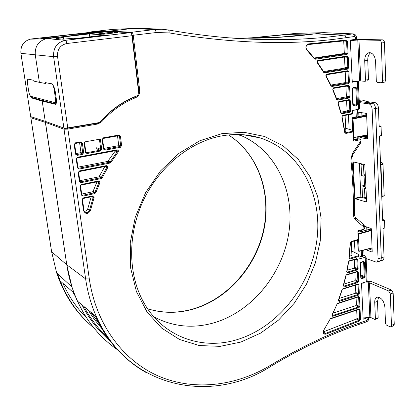 <?xml version="1.0" encoding="UTF-8"?>
<svg xmlns="http://www.w3.org/2000/svg" width="415" height="415" viewBox="0 0 415 415"><rect width="100%" height="100%" fill="white"/><g stroke="black" fill="none" stroke-linecap="round" stroke-linejoin="round"><path stroke-width="0.62" d="M89.391 33.916L105.41 35.021L75.831 38.496L73.165 38.263L63.122 39.186L55.994 38.522L63.428 37.417L60.969 37.205L89.391 33.916L89.78 36.857M39.384 82.346L34.082 81.169L33.963 80.354L28.101 79.203C27.374 79.467 27.193 81.034 27.566 83.897L28.671 91.035C29.211 94.039 29.927 95.803 30.809 96.322L54.578 102.536C55.439 102.266 55.683 100.601 55.32 97.535L54.173 89.671C53.587 86.336 52.772 84.406 51.719 83.877L45.489 82.642L45.614 83.488L39.384 82.346L35.285 55.045C34.73 46.688 38.247 41.277 45.837 38.828L108.305 31.53L130.466 32.661C131.181 32.878 131.68 33.895 131.96 35.716L66.815 43.523C66.499 41.635 66.027 40.571 65.409 40.333L130.466 32.661M103.444 33.252L98.723 33.802L103.942 34.149L117.559 32.557L113.84 32.339M112.745 32.271L112.185 32.329M111.396 32.329L112.175 32.235M67.749 127.903L63.894 128.074L53.592 56.668L57.524 56.383L67.749 127.903L99.579 122.508C110.774 109.565 123.898 100.44 138.947 95.134L131.96 35.716M63.894 128.074L45.245 121.33L42.206 101.099L31.587 97.961L32.93 97.738L32.007 96.633M125.517 357.574C112.896 346.432 102.79 332.514 95.211 315.831M258.529 137.619L253.192 136.156M31.431 38.948L92.498 32.095M93.956 32.043L108.305 31.53M85.874 33.273L81.641 33.76L86.258 33.594L99.299 32.09L95.434 32.24M73.082 34.367L87.254 33.88L58.992 37.142L47.149 38.206L40.878 38.356L73.082 34.367L73.232 35.498M45.245 121.33L30.689 116.61M30.222 95.808L31.587 97.961M28.365 79.166L33.963 80.354M43.409 99.626L43.596 100.866L55.984 103.875M32.93 97.738L43.596 100.866M54.707 102.515L55.735 102.36L56.471 101.431M45.489 82.642L52.077 83.825L53.903 86.569L55.185 91.16L56.284 98.744C56.694 102.246 56.388 104.098 55.371 104.305L42.206 101.099M85.257 33.631L85.91 33.553M87.674 33.428L87.612 32.961L85.921 32.863L95.409 32.064L87.612 32.961M95.471 32.531L95.409 32.064M88.312 32.764L89.79 32.593L88.291 32.671M91.274 32.422L92.846 32.24L91.274 32.422M44.716 37.91L44.768 38.263M48.062 37.433L48.156 38.087M93.94 327.995C79.213 315.841 67.951 300.138 60.159 280.898L57.555 273.672M244.98 38.201L254.385 37.749M101.8 34.009L103.517 33.807M113.897 32.811L115.246 32.827M104.601 34.072L104.492 33.21L103.439 33.195L103.553 34.077L104.424 34.092M111.407 32.412L104.492 33.21M113.923 32.982L113.835 32.277M103.439 33.195L111.386 32.245M109.358 32.619L106.09 32.956L109.358 32.619M63.428 37.417L63.666 39.119M60.014 38.056L60.139 38.906M368.333 282.662L369.843 317.433L370.953 317.589L374.683 319.389L375.02 319.441L375.404 318.679L374.724 302.353C374.688 299.438 375.575 297.711 377.38 297.171C381.39 297.488 383.891 300.761 384.881 306.981L385.509 323.539L386.344 325.018L389.929 326.745L390.655 326.854L391.454 325.308L390.333 293.919L388.627 290.957L369.454 282.797L361.849 283.17M388.627 290.957L391.454 290.033L393.161 292.985L394.25 324.323L393.446 325.868L390.826 326.797M391.454 290.033L370.911 281.36L366.948 281.453M375.098 319.415L377.764 318.497L378.153 317.729L377.494 301.435L378.646 297.182M366.051 256.672L367.114 280.913L366.289 281.769L361.507 283.274L363.099 317.947L369.843 317.433M360.76 80.946L364.837 81.304L365.506 80.1L364.702 60.823C364.764 56.041 366.305 53.307 369.329 52.627C372.877 52.959 374.963 55.901 375.575 61.441L376.322 81.044L377.219 82.419L381.063 82.761L381.93 82.471L382.516 81.568L381.359 43.03C381.198 41.396 380.581 40.483 379.518 40.302L358.991 39.897L350.364 40.629L352.247 81.62L360.76 80.946L358.991 39.897M379.518 40.302L382.62 39.856C383.683 40.037 384.3 40.945 384.461 42.579L385.737 80.292L384.83 82.051L381.437 82.73M382.62 39.856L360.619 39.441L350.348 40.214M367.747 80.785L368.515 79.581L367.737 60.346C367.69 56.798 368.665 54.272 370.662 52.772M350.825 241.929L350.348 242.573M349.098 257.757L349.99 259.017L349.622 258.322L358.892 255.583L359.042 256.34L349.99 259.017M358.954 255.759L361.501 256.724L364.074 255.448L366.04 256.371L365.2 257.181L359.167 258.976L359.042 256.34M367.97 317.574L363.161 319.218L361.507 283.274M146.718 372.857C124.91 360.801 108.154 342.131 96.462 316.858C91.222 305.108 87.612 292.445 85.625 278.88L64.029 129.231L67.889 129.096L67.546 128.266L97.52 123.182L97.873 123.992L101.602 121.886C111.428 110.883 122.778 102.811 135.658 97.67C138.543 96.27 139.891 93.873 139.705 90.48L138.75 90.537L132.271 35.363L131.114 33.076L131.711 32.24C132.447 32.453 132.956 33.465 133.241 35.285L139.705 90.48M356.433 37.485L356.506 39.109L350.343 40.11L352.278 82.243L358.378 81.075M358.347 81.101L359.566 108.912L352.288 110.582L352.33 114.016L342.525 115.915M342.754 115.365L341.846 117.077L342.754 115.365L352.423 113.492M344.881 132.297L345.814 133.433L345.43 132.753L353.118 131.171L353.274 131.892L345.814 133.433M358.778 136.696L358.871 138.75L360.9 139.232L360.013 139.762L353.705 141.105L353.274 131.892M364.754 227.057L364.811 228.421L363.96 229.168L357.865 230.859L358.192 239.87L351.033 241.872M314.513 58.489L346.65 53.742L347.075 54.407L348.035 52.959L347.132 53.021L346.577 41.241L347.48 41.173L346.39 40.016L308.475 43.907C305.782 45.007 305.181 46.983 306.675 49.842L314.347 58.852L315.213 59.226L314.617 58.525M330.319 318.829L323.757 330.184C322.74 333.126 323.493 334.443 326.008 334.127L359.66 320.956L360.531 319.566L359.706 319.54L359.245 309.746L360.075 309.761L359.094 308.988L358.757 309.357M346.8 271.555L347.687 272.863L347.293 272.147L356.853 269.236L357.253 269.947L358.14 268.546L357.299 268.536L356.869 259.442L357.714 259.448L356.713 258.607L356.371 259.022M343.335 285.53L344.206 286.895L343.812 286.174L357.455 281.899L357.849 282.61L358.736 281.214L357.896 281.199L357.471 272.188L358.311 272.199L357.32 271.374L356.978 271.778M338.531 299.9L338.521 301.036L339.382 301.321L338.993 300.595L358.046 294.448L358.441 295.164L359.323 293.768L358.487 293.753L358.067 284.82L358.902 284.835L357.917 284.026L357.574 284.415M332.14 314.772L332.088 314.757C331.782 315.815 332.078 316.318 332.965 316.256L332.576 315.519L358.638 306.887L359.027 307.603L359.909 306.208L359.079 306.187L358.659 297.337L359.494 297.353L358.508 296.564L358.166 296.943M317.999 60.502C317.044 60.922 316.801 61.664 317.262 62.732L317.999 60.502L347.153 56.061L346.79 56.689L317.734 61.124M347.765 69.082L324.582 72.827L324.167 72.148L347.345 68.418L347.765 69.082L348.725 67.64L347.822 67.692L347.334 57.254L348.232 57.197L347.153 56.061M326.74 74.155L325.868 74.949L325.941 76.246L326.74 74.155L347.843 70.721L347.516 71.328L326.491 74.752M348.45 83.617L331.917 86.46L331.502 85.781L348.035 82.948L348.45 83.617L349.404 82.175L348.512 82.227L348.024 71.883L348.916 71.831L347.843 70.721M333.572 87.824L332.721 89.785L333.572 87.824L348.527 85.236L348.211 85.832L333.338 88.405M349.129 98.013L337.592 100.114L337.182 99.429L348.714 97.338L349.129 98.013L350.078 96.571L349.191 96.617L348.704 86.377L349.596 86.33L348.527 85.236M338.832 101.514L337.945 103.351L338.832 101.514L349.207 99.616L348.901 100.197L338.609 102.074M349.804 112.268L341.861 113.793L341.452 113.113L349.389 111.588L349.804 112.268L350.748 110.831L349.861 110.872L349.383 100.731L350.27 100.684L349.207 99.616M96.062 148.591L100.16 150.189L100.518 151.008L101.711 149.301L100.357 139.087L83.965 142.034L85.386 152.336L87 153.534L86.652 152.704L100.16 150.189L100.762 149.338L99.424 139.253M77.434 157.238L76.215 158.971L77.325 157.871L77.434 157.238L116.895 149.825L116.755 150.453L77.372 157.85M115.375 150.712L115.23 151.055L118.13 152.144C118.716 150.744 118.306 149.971 116.895 149.825M77.958 167.66L76.708 158.805L77.958 167.66L77.481 167.904L79.104 169.081L78.757 168.241L109.638 162.239L109.991 163.054L110.935 162.4L118.13 152.144M79.364 170.933L78.15 172.661L79.26 171.551L79.364 170.933L106.266 165.658L106.136 166.27L79.312 171.53M104.829 166.529L107.62 167.8C108.05 166.446 107.599 165.73 106.266 165.658M79.882 181.256L78.642 172.484L79.882 181.256L79.405 181.511L81.018 182.662L80.676 181.822L100.876 177.729L101.229 178.554L102.266 177.739L107.62 167.8M81.278 184.499L80.074 186.226L81.174 185.106L81.278 184.499L98.35 181.013L98.236 181.609L81.231 185.074M96.996 181.863L99.797 182.979C100.093 181.692 99.61 181.033 98.35 181.013M80.546 186.05L81.786 194.723L81.314 194.993L82.917 196.124L82.575 195.278L94.397 192.783L94.745 193.618L95.849 192.643L94.947 192.295L98.915 182.584L98.77 181.76L98.282 181.588M83.176 197.939L81.973 199.662L83.176 197.939L92.545 195.947L92.441 196.534L83.13 198.5M91.533 196.731L94.06 197.748C94.236 196.528 93.733 195.927 92.545 195.947M82.445 199.48L84.006 210.426L83.54 210.711C85.656 214.441 87.949 214.389 90.418 210.555L89.495 210.291C87.861 213.186 86.076 213.414 84.131 210.976L84.131 210.965M75.4 142.822L74.171 144.56L75.286 143.476L75.4 142.822L80.723 141.873L80.609 142.521L75.333 143.46M74.659 144.41L76.018 153.939L75.535 154.167L77.169 155.366L76.822 154.536L82.118 153.55L82.466 154.38L83.68 152.653L82.72 152.689L81.392 143.123L82.352 143.087L80.723 141.873M102.583 139.393L103.838 148.778L103.387 148.99L104.959 150.178L104.601 149.364L120.08 146.479L120.438 147.289L121.616 145.603L120.666 145.639L119.489 136.27L120.438 136.234L118.898 135.036L118.747 135.674L103.247 138.449M103.335 137.822L102.137 139.528L103.335 137.822L118.898 135.036M351.261 241.836L351.93 255.464L349.409 256.2M349.212 257.829L350.457 242.702M349.207 257.876L349.622 258.322L349.212 258.083M358.892 255.583L358.161 254.245L351.713 251.008M96.866 122.965L97.52 123.182L99.294 122.555M99.823 122.218L100.835 121.31C110.738 110.224 122.176 102.095 135.15 96.923L136.758 95.927M138.651 92.628L138.75 90.537L138.397 90.47M354.426 36.52C354.265 34.964 353.699 34.087 352.729 33.9L353.144 33.88C355.1 34.149 356.195 35.327 356.433 37.412L355.499 37.677L354.426 36.52L345.908 37.708C293.965 45.489 235.02 43.886 169.076 32.894C169.227 31.167 168.952 30.181 168.257 29.942L161.715 29.252L139.087 28.236L132.178 28.511L139.087 28.236M355.224 39.415L355.245 39.876M357.569 109.576L357.891 116.781M354.462 240.928L355.017 252.631M361.501 256.724L361.232 250.805M360.376 231.949L360.293 230.185M362.57 256.408L362.305 250.536M361.455 231.622L361.377 229.884M364.074 255.448L363.836 250.146M362.99 231.16L362.912 229.459M51.548 251.443L56.648 272.831L71.966 287.05C81.19 314.311 96.379 335.227 117.528 349.793C100.363 338.012 86.974 321.77 77.361 301.062C72.272 289.8 68.74 277.702 66.768 264.77L45.37 122.363L45.624 121.694M83.918 306.488C90.252 318.362 98.065 328.613 107.35 337.234M132.271 35.363L156.133 32.546C155.869 30.752 155.36 29.75 154.608 29.543L131.711 32.24L109.43 31.135L108.912 31.561L109.43 31.135L132.178 28.511L112.429 29.408L91.466 31.815M168.355 29.963C193.364 34.362 217.294 37.251 240.145 38.631C277.365 40.784 312.059 39.596 344.222 35.073L314.752 33.88L277.168 37.412C261.813 38.279 245.945 38.434 229.557 37.884C259.65 38.844 288.052 37.506 314.752 33.88L324.063 32.666L314.752 33.88L288.249 34.409L251.858 37.786L243.226 38.185M134.564 96.799L135.15 96.923L135.658 97.67M107.22 337.053L104.398 334.386M90.672 312.075L98.941 323.487M101.592 328.265L94.387 319.488L87.985 309.849M101.711 149.301L100.762 149.338L96.654 147.75M85.858 152.186L86.652 152.704M84.442 141.946L85.858 152.113L85.386 152.336M255.915 136.851L256.444 137.22M254.338 136.82L253.394 136.203M247.999 135.249L249.042 135.809M241.514 135.731C276.582 151.019 295.018 192.166 288.845 232.711C282.703 273.314 253.026 310.534 215.556 322.346C193.966 328.929 173.392 327.082 153.83 316.806C173.392 327.082 193.966 328.929 215.556 322.346C253.581 310.363 283.523 272.209 289.094 230.963C294.723 189.78 274.844 148.477 238.48 134.507L241.514 135.731L236.82 134.491M357.185 136.981L357.294 139.399L358.871 138.75M357.294 139.399L356.174 139.637L356.065 137.178M353.611 139.16L356.174 139.637M355.961 109.882L356.288 117.129M355.162 117.378L354.83 110.1M351.666 40.509L351.64 39.923M345.083 115.422L345.856 131.223L344.86 131.431M344.99 132.344L342.079 116.895M345 132.401L345.43 132.753L345.093 132.644M352.745 130.725L352.382 130.289L345.711 128.266M348.439 114.773L349.129 129.283M346.65 53.742L347.132 53.021L344.289 52.835L343.812 53.551L346.65 53.742M346.39 40.016L345.726 40.701L346.048 40.66M343.682 40.986L346.577 41.241L346.079 40.654M314.155 58.007L343.812 53.551M343.729 41.225L344.289 52.835M356.672 310.124L357.061 318.248L356.625 318.938L323.441 331.839M326.008 334.127L325.583 333.401L323.446 332.088M323.783 330.252L323.85 333.152L325.583 333.401L358.934 320.349L359.265 320.235L359.66 320.956M356.625 318.938L359.265 320.235L359.706 319.54L357.061 318.248M358.622 309.471L359.245 309.746L358.975 309.346M348.434 261.938L349.321 260.802L348.434 261.938L346.701 271.675M346.919 271.623L348.652 261.901M346.909 271.659L347.293 272.147L346.909 271.965M354.171 268.106L356.853 269.236L357.299 268.536L354.612 267.41L354.171 268.106L347.205 270.217M356.075 259.162L356.869 259.442L356.563 259.012M354.244 259.707L354.612 267.41M345.835 275.643L346.701 274.621L345.835 275.643L343.247 285.608M343.454 285.603L346.043 275.643M343.449 285.624L343.812 286.174L343.418 285.976M354.778 280.722L357.455 281.899L357.896 281.199L355.219 280.021L354.778 280.722L343.879 284.119M356.729 271.908L357.471 272.188L357.144 271.784M354.856 272.479L355.219 280.021M342.017 289.68L342.847 288.773L342.017 289.68L338.458 299.931M338.656 299.967L342.214 289.706M338.65 299.978L338.64 300.533L338.993 300.595L338.588 300.377M355.385 293.218L358.046 294.448L358.487 293.753L355.821 292.523L355.385 293.218L339.242 298.401M357.367 284.54L358.067 284.82L357.777 284.405M355.468 285.141L355.821 292.523M332.166 315.281L332.576 315.519L332.208 315.452L332.259 314.84L336.99 304.195M355.982 305.606L358.638 306.887L359.079 306.187L356.418 304.911L355.982 305.606L333.058 313.169M358 297.062L358.659 297.337L358.378 296.933M356.07 297.69L356.418 304.911M344.517 68.153L347.345 68.418L347.822 67.692L344.995 67.438L344.517 68.153L323.544 71.52M344.476 57.042L347.334 57.254L346.852 56.684M344.502 57.203L344.995 67.438M331.014 85.495L330.942 85.895L331.917 86.46M345.213 82.616L348.035 82.948L348.512 82.227L345.69 81.9L345.213 82.616L330.895 85.065M345.197 71.707L348.024 71.883L347.568 71.323M345.202 71.764L345.69 81.9M336.679 99.097L336.586 99.45L337.592 100.114M345.908 96.944L348.714 97.338L349.191 96.617L346.38 96.228L345.908 96.944L336.596 98.625M346.084 86.201L348.704 86.377L348.273 85.827M345.897 86.232L346.38 96.228M340.933 112.735L340.834 113.036L341.861 113.793M346.592 111.132L349.389 111.588L349.861 110.872L347.059 110.416L346.592 111.132L340.897 112.221M347.116 100.523L349.383 100.731L348.974 100.191M346.587 100.617L347.059 110.416M78.02 167.883L78.757 168.241L77.999 167.831M110.935 162.4L110.11 161.912L117.336 151.605L117.155 150.515L116.797 150.438M115.23 151.055L107.724 161.419L77.895 167.198M79.934 181.459L80.676 181.822L79.903 181.376M102.266 177.739L101.395 177.319L106.774 167.333L106.614 166.379L106.183 166.254M104.756 166.69L99.003 176.821L79.805 180.701M81.791 194.806L82.575 195.278L81.828 194.905M92.55 191.797L94.397 192.783L94.947 192.295L93.1 191.315L92.55 191.797L81.693 194.08M96.954 181.874L93.1 191.315M84.006 210.426L82.455 199.465M84.193 211.131C85.936 211.375 87.124 210.607 87.757 208.838L89.495 210.291L93.152 197.426L93.022 196.72L92.488 196.513M91.181 196.803L87.757 208.838M76.018 153.939L74.669 144.404M76.023 154.012L76.822 154.536L76.08 154.167M80.266 152.772L82.118 153.55L82.72 152.689L80.873 151.916L80.266 152.772L75.966 153.571M79.83 142.661L81.392 143.123L80.645 142.506M79.587 142.703L80.873 151.916M103.833 148.85L104.601 149.364L103.932 149.068M118.068 145.758L120.08 146.479L120.666 145.639L118.649 144.923L118.068 145.758L103.786 148.409M117.782 135.85L119.489 136.27L118.789 135.663M117.512 135.897L118.649 144.923M245.327 134.922L245.716 135.114M251.314 135.788L252.362 136.442M75.323 296.3L72.843 291.994M90.844 312.215L98.749 323.129M90.963 32.152L91.549 31.799L109.43 31.135L132.178 28.511L154.608 29.543L161.715 29.252L168.257 29.942C193.307 34.357 217.268 37.251 240.145 38.631M71.966 287.05L66.768 264.77L45.411 121.994M81.952 304.859C89.298 319.234 98.697 331.295 110.151 341.052M345.908 37.708C345.742 36.141 345.176 35.259 344.222 35.073L352.729 33.9L323.664 32.686L296.73 33.345M31.452 117.025L30.824 117.647M357.626 240.031L358.052 249.161L358.342 251.127L359.157 251.106L358.373 234.2L357.995 233.733M372.156 248.02L359.1 251.319M364.661 226.268L371.109 228.421L371.358 228.841L372.203 252.061M379.85 261.149L382.267 260.361C383.45 260.008 384.036 258.887 384.031 256.994L382.957 228.39L384.798 227.814L384.529 220.432L384.274 220.012L382.625 219.494M379.108 125.823L380.804 126.098L381.063 126.502L381.395 135.477L379.486 135.938L382.677 220.915L384.529 220.432M363.597 100.674L367.866 101.172L365.952 101.499L375.02 102.614C376.986 103.148 378.122 104.922 378.439 107.936L379.149 126.871L381.063 126.502M367.565 137.739L363.052 136.909L366.315 136.291L367.519 136.509M366.315 136.291L366.066 135.887L362.803 136.509L363.052 136.909L362.803 136.509L359.831 137.168L359.805 136.509M365.112 113.176L365.195 115.183L366.435 115.36M366.046 135.394L366.066 135.887M363.649 100.663L361.698 100.975L363.68 100.663M359.208 100.663L361.719 100.975M369.947 228.032L369.988 229.064M359.364 163.334L360.863 196.783L354.898 198.297L353.212 162.265L353.419 161.964L364.801 164.579L366.621 201.711L366.409 201.991L355.136 198.702L354.898 198.297M355.136 198.702L361.102 197.182L360.863 196.783M361.102 197.182L366.497 198.728M358.342 251.127L357.823 239.974M371.415 230.201L371.404 229.92M357.891 231.404L360.173 232.037L370.03 229.08L371.186 229.469M379.507 261.263C380.7 260.911 381.292 259.769 381.281 257.85L375.528 108.512L372.125 109.15L378.06 258.789C378.07 260.719 377.474 261.844 376.275 262.166L366.134 258.54M372.125 109.15C371.809 106.136 370.673 104.352 368.722 103.812L359.291 102.619M372.094 252.061L365.693 249.674M363.976 230.87L363.898 229.184M358.918 116.553L358.731 112.263L366.315 113.347L366.57 113.752L367.602 138.605L367.379 138.921L360.08 137.567L359.831 137.168M378.439 107.936L375.528 108.512C375.212 105.452 374.06 103.651 372.073 103.102L359.245 101.504M372.245 250.204L368.733 248.907M366.839 230.009L366.71 226.953M381.395 135.477L379.497 136.203M384.798 227.814L382.962 228.582M367.866 101.172L368.131 101.763M367.446 134.854L353.538 137.573M353.777 137.578L367.457 135.098M365.236 115.183L354.955 117.429L351.91 117.315L352.522 130.46M353.891 137.277L353.046 118.981L352.174 118.477L351.91 117.315M352.766 131.244L352.174 118.477M361.771 112.698L361.911 115.899M362.777 135.98L362.803 136.509M381.774 196.923L382.137 196.596L380.954 164.994C382.718 164.532 383.387 164.039 382.962 163.51C382.905 163.054 382.08 162.696 380.482 162.436C383.367 163.059 383.434 163.775 380.685 164.594L380.565 164.625M381.769 196.715L382.137 196.596C383.875 196.005 384.534 195.382 384.108 194.723L382.988 164.091M365.439 174.02L363.908 174.336L363.509 165.175L365.029 164.864M365.548 176.588L363.908 174.336M365.231 176.505L365.542 176.442M363.509 165.175L361.06 164.61L362.876 164.138M366.429 197.208L364.91 197.483L362.482 196.788L362.005 185.972L364.531 186.646L364.08 176.219L361.548 175.587L361.06 164.61M364.91 197.483L364.52 188.467L365.677 186.952L365.994 187.035M362.005 185.972L364.474 185.287M364.52 188.467L366.046 188.197M30.71 116.75L20.895 53.379C20.366 46.044 23.473 41.303 30.212 39.155L47.253 38.59L65.409 40.333C57.114 42.221 53.177 47.668 53.592 56.668L20.885 53.322M45.837 38.828L30.212 39.155C23.499 41.303 20.402 46.049 20.921 53.385L30.736 116.76M55.32 97.535L56.092 97.421M51.719 83.877L52.077 83.825M54.889 89.567L54.173 89.671M55.688 104.201L55.211 104.284M57.524 56.383C57.203 49.307 60.3 45.022 66.815 43.523M28.526 79.161L28.179 79.208M86.071 33.599L85.983 32.935M391.454 325.308L394.25 324.323M393.161 292.985L390.333 293.919M370.953 317.589L369.454 282.797M375.404 318.679L378.153 317.729M374.724 302.353L377.494 301.435M382.692 80.287L385.753 79.758M384.461 42.579L381.359 43.03M357.782 39.954L359.561 80.972M365.506 80.1L368.515 79.581M364.702 60.823L367.737 60.346M350.234 242.785L348.989 257.923M366.289 281.769L365.2 257.181M97.873 123.992L67.889 129.096L89.313 278.937C96.104 325.313 124.028 361.538 159.547 376.53C195.273 391.35 236.503 385.815 270.559 365.278C301.269 346.805 330.89 332.721 359.416 323.01L367.068 320.385L367.934 319.005L367.872 317.61M156.133 32.546L169.076 32.894M355.577 39.368L355.499 37.677M358.669 109.363L357.429 81.361M341.846 117.077L344.766 132.535M360.905 139.419L360.977 140.976L360.09 141.51L360.013 139.762M360.09 141.51L359.831 142.444L352.33 153.638L350.888 159.36C352.703 178.113 353.585 196.736 353.549 215.219L353.912 217.553L355.199 219.67L363.566 226.782L363.888 227.524L364.744 226.782L363.789 224.65M363.96 229.168L363.888 227.524M351.142 241.489L358.264 239.471M347.48 41.173L348.035 52.959M347.075 54.407L315.213 59.226M330.641 318.466L359.094 308.988M360.075 309.761L360.531 319.566M240.892 342.059L260.667 333.084L278.647 319.981L294.121 303.412L306.514 284.13L315.358 262.939L320.302 240.695L321.111 218.29L317.672 196.653L310.015 176.728L298.338 159.464L283.004 145.769L264.599 136.478L243.911 132.276L221.942 133.635L199.848 140.732L178.922 153.389L160.434 171.032L145.572 192.7L135.295 217.118L130.243 242.78L130.663 268.116L136.431 291.62L147.04 311.976L161.72 328.156L179.503 339.47L199.335 345.555L220.137 346.349L240.892 342.059M349.321 260.802L356.713 258.607M357.714 259.448L358.14 268.546M357.253 269.947L347.687 272.863M346.701 274.621L357.32 271.374M358.311 272.199L358.736 281.214M357.849 282.61L344.206 286.895M342.847 288.773L357.917 284.026M358.902 284.835L359.323 293.768M358.441 295.164L339.382 301.321M337.265 303.718L332.088 314.757M337.592 303.339L358.508 296.564M359.494 297.353L359.909 306.208M359.027 307.603L332.965 316.256M348.232 57.197L348.725 67.64M317.262 62.732L323.659 72.36L324.582 72.827M348.916 71.831L349.404 82.175M325.941 76.246L330.942 85.895M349.596 86.33L350.078 96.571M332.721 89.785L336.586 99.45M350.27 100.684L350.748 110.831M337.945 103.351L340.834 113.036M356.501 105.664L353.881 106.157L353.461 105.483L356.08 104.99L356.501 105.664L357.434 104.232L356.547 104.274L355.826 88.239L356.724 88.193L355.665 87.109L355.349 87.7L352.792 88.141M352.937 104.954L353.881 106.157M352.828 105.099L352.086 89.007L353.03 87.57L352.086 89.007M353.03 87.57L355.665 87.109M356.724 88.193L357.434 104.232M364.225 277.874L361.776 278.636L361.377 277.925L363.825 277.163L364.225 277.874L365.107 276.478L364.266 276.468L363.628 262.238L364.474 262.244L363.488 261.414L363.135 261.824M360.345 263.421L360.785 277.822L361.776 278.636M360.785 277.822L360.225 263.26M360.671 262.56L360.132 263.551M361.019 262.15L363.488 261.414M364.474 262.244L365.107 276.478M100.518 151.008L87 153.534M109.991 163.054L79.104 169.081M77.481 167.904L76.215 158.971M101.229 178.554L81.018 182.662M79.405 181.511L78.15 172.661M95.849 192.643L99.797 182.979M94.745 193.618L82.917 196.124M81.314 194.993L80.074 186.226M90.418 210.555L94.06 197.748M83.54 210.711L81.973 199.662M82.352 143.087L83.68 152.653M82.466 154.38L77.169 155.366M75.535 154.167L74.171 144.56M103.387 148.99L102.137 139.528M120.438 136.234L121.616 145.603M120.438 147.289L104.959 150.178M350.919 241.935L350.457 242.645M367.934 319.005L368.748 318.056L368.722 317.517M358.835 324.468L366.326 321.89L367.068 320.385M359.416 323.01L358.69 324.52C330.402 334.174 301.036 348.164 270.575 366.497M270.559 365.278L270.44 366.58C211.972 404.35 128.116 388.912 96.462 316.858L77.361 301.062M67.546 128.266L64.652 128.359L64.029 129.231L45.37 122.363L30.871 117.787L51.626 251.765L66.768 264.77L85.625 278.88L89.313 278.937M101.602 121.886L100.663 121.253M359.831 142.444L360.251 143.564L352.906 154.546M352.33 153.638L352.776 154.733L351.78 158.634L350.888 159.36M353.549 215.219L354.441 214.628C354.477 196.176 353.601 177.594 351.801 158.878M355.448 219.898L355.349 217.455L354.441 214.861M363.566 226.782L363.447 224.344L355.671 217.725M64.652 128.359L63.703 128.012M243.496 134.756L259.847 137.868C247.605 134.123 234.677 133.511 221.065 136.027C190.371 141.878 159.983 166.083 143.938 199.257C127.945 232.457 127.753 271.742 142.345 299.895C161.31 337.037 202.925 351.406 239.419 338.889C280.063 325.433 311.836 283.331 317.055 238.698C322.372 194.132 299.77 150.323 259.847 137.868L248.139 135.269M306.675 49.842L306.669 49.312M314.363 58.359L314.347 58.852M346.022 40.068L345.674 40.712L308.138 44.566M306.747 49.333C305.399 47.476 305.85 45.883 308.112 44.566L308.475 43.907M356.35 319.031L358.934 320.349L359.323 321.07M330.464 318.855L329.909 319.14M330.075 319.234L323.757 330.184M336.804 304.133L337.405 303.739M323.705 71.914L323.659 72.36M353.035 104.559L356.08 104.99L356.547 104.274L352.999 103.776M353.435 88.037L355.826 88.239L355.411 87.695M353.056 104.985L352.319 88.94M353.056 105.021L353.243 105.446M360.92 275.928L363.825 277.163L364.266 276.468L360.879 275.036M362.876 261.953L363.628 262.238L363.333 261.813M360.806 262.576L360.345 263.343M361.003 277.692L361.377 277.925L361.014 277.765M107.724 161.419L109.638 162.239L110.11 161.912L108.191 161.093M99.003 176.821L100.876 177.729L101.395 177.319L99.517 176.417M109.394 31.146L91.513 31.805L91.072 32.152M86.569 317.885C76.796 308.179 68.9 296.637 62.873 283.269M288.098 34.429L296.082 33.376M118.457 29.133L112.382 29.413M31.25 116.952L30.845 117.777L51.595 251.734L56.648 272.831C64.367 295.599 76.713 313.885 93.686 327.679M147.641 308.781C162.825 313.372 178.206 313.367 193.795 308.75C228.24 298.328 256.091 265.839 263.727 229.106C271.317 192.399 257.923 153.664 228.473 134.932C258.083 153.685 271.592 192.477 264.049 229.184C256.465 265.922 228.639 298.411 194.147 308.843C178.46 313.486 162.965 313.475 147.657 308.807M358.373 234.2L371.425 230.501M372.146 247.817L359.157 251.106M371.238 230.071L358.129 233.78M370.03 229.08L371.358 228.81M368.722 103.812L375.02 102.614M378.06 258.789L384.031 256.994M380.804 126.098L379.128 126.414M384.274 220.012L382.656 220.432M367.457 101.68L368.121 101.571M366.476 115.712L352.797 118.571M353.046 118.981L366.668 116.127M360.08 137.567L363.052 136.909M353.212 162.265L353.964 162.089M380.581 165.087L380.954 164.994L380.685 164.594M28.101 79.203L28.453 79.151M85.827 32.93L85.915 33.605M74.057 293.057L60.159 280.898M247.558 135.529L244.518 134.844M367.84 80.785L364.91 81.288M350.955 241.924L358.192 239.87M366.487 321.833C367.908 321.184 368.665 320.048 368.764 318.419M360.386 143.362L360.983 141.162M324.063 32.666L353.144 33.88M85.858 152.113L84.458 141.94M342.5 115.92L352.33 114.016M306.81 49.395L314.451 58.385M308.112 44.566L345.674 40.712M330.501 318.845L358.902 309.377M349.15 261.222L356.501 259.038M346.535 275.031L357.108 271.794M342.691 289.172L357.714 284.431M337.442 303.728L358.311 296.958M323.799 71.945L317.428 62.349M317.714 61.13L346.815 56.684M331.113 85.532L326.133 75.924M326.46 74.762L347.516 71.328M336.783 99.138L332.934 89.516M333.297 88.416L348.211 85.832M341.042 112.776L338.168 103.128M338.562 102.09L348.901 100.197M352.75 88.156L355.349 87.7M360.843 262.565L363.27 261.834M76.697 158.738L77.325 157.871M77.346 157.871L116.755 150.453M78.632 172.417L79.26 171.551M79.281 171.551L106.136 166.27M80.546 185.967L81.174 185.106M81.786 194.723L80.557 186.039M81.2 185.1L98.236 181.609M82.445 199.387L83.073 198.531M83.099 198.526L92.441 196.534M74.664 144.342L75.286 143.476M75.307 143.471L80.64 142.516M103.963 149.125L103.843 148.84M103.221 138.46L118.747 135.674M102.593 139.326L103.2 138.465M103.838 148.778L102.598 139.378M277.168 37.412L251.858 37.786L296.383 33.345L323.825 32.671M359.042 251.36L372.073 248.056M381.214 135.804L379.497 136.219M376.571 262.083L379.455 261.274M384.653 228.084L382.967 228.613M367.337 135.166L353.741 137.593M365.195 115.183L354.929 117.429M384.16 195.408C384.575 195.496 383.854 195.984 382.007 196.871M371.352 228.79L360.132 232.021"/></g></svg>
